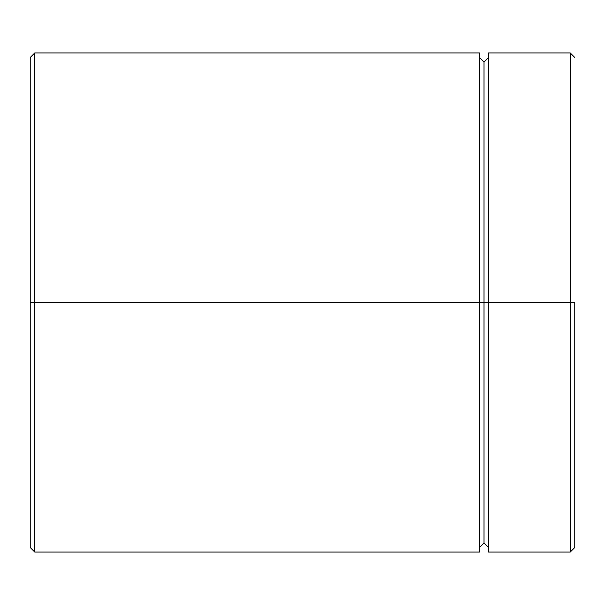<?xml version="1.0" encoding="UTF-8"?>
<svg xmlns="http://www.w3.org/2000/svg" width="605" height="605" viewBox="0 0 605 605"><rect width="100%" height="100%" fill="white"/><g stroke="black" fill="none" stroke-linecap="round" stroke-linejoin="round"><path stroke-width="0.91" d="M488.537 302.5L484 302.5L484 62.012L484 302.5L30.25 302.5L30.25 547.525L30.25 57.475L30.25 302.5L34.788 302.5L34.788 552.062L34.788 302.5L479.462 302.5L479.462 552.062L479.462 52.938L479.462 302.5L484 302.5L484 62.012L484 542.987L484 302.5L484 542.987L484 302.5L488.537 302.5L488.537 552.062L488.537 302.5L570.212 302.5L570.212 552.062L570.212 302.5L488.537 302.5L488.537 52.938L488.537 302.5M574.75 302.5L570.212 302.5L570.212 52.938L570.212 302.5L574.75 302.5L574.75 547.525L574.75 302.5M479.462 52.938L34.788 52.938L34.788 302.5L34.788 52.938L30.25 57.475M479.462 57.475L484 62.012L488.537 57.475M479.462 552.062L34.788 552.062L30.25 547.525M488.537 552.062L570.212 552.062L574.75 547.525M574.75 57.475L570.212 52.938L488.537 52.938M488.537 547.525L484 542.987L479.462 547.525"/></g></svg>
